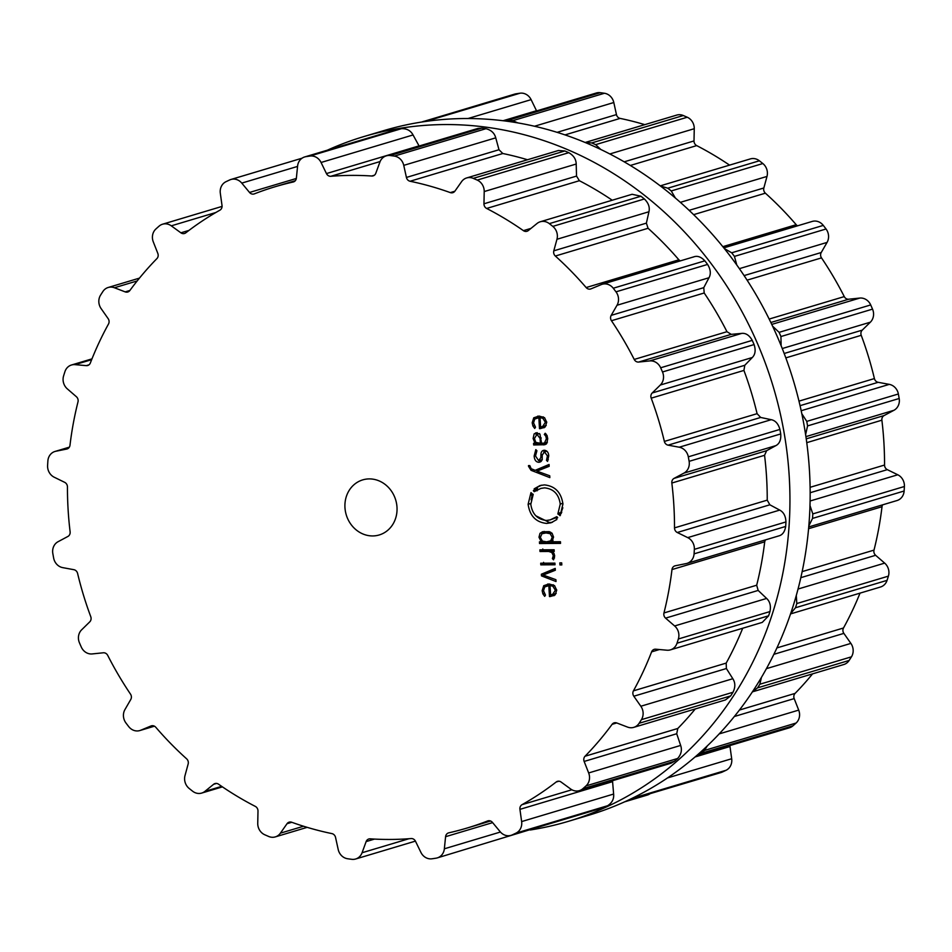 <?xml version="1.0" encoding="UTF-8"?>
<svg xmlns="http://www.w3.org/2000/svg" width="952" height="952" viewBox="0 0 952 952"><rect width="100%" height="100%" fill="white"/><g stroke="black" fill="none" stroke-linecap="round" stroke-linejoin="round"><path stroke-width="1.43" d="M588.526 815.317A357.321 320.883 -106.7 0 0 793.528 381.002A357.321 320.883 -106.7 0 0 383.68 130.65L363.474 136.683A357.321 320.883 -106.7 0 0 327.548 150.107A357.321 320.883 -106.7 0 1 363.474 136.683A357.321 320.883 -106.7 0 1 773.322 387.047A357.321 320.883 -106.7 0 1 568.32 821.35A357.321 320.883 -106.7 0 0 773.322 387.047A357.321 320.883 -106.7 0 0 363.474 136.683L383.68 130.65A357.321 320.883 -106.7 0 1 793.528 381.002A357.321 320.883 -106.7 0 1 588.526 815.317L568.32 821.35A357.321 320.883 -106.7 0 1 530.181 830.001A357.321 320.883 -106.7 0 0 568.32 821.35L588.526 815.317M644.813 124.652A334.711 300.582 -106.7 0 0 640.363 123.355A334.711 300.582 -106.7 0 0 620.121 118.405A4.796 4.308 73.3 0 1 616.456 114.597L613.802 102.519A11.495 10.329 -106.7 0 0 604.425 93.26A357.226 320.8 -106.7 0 0 602.342 92.963A357.226 320.8 -106.7 0 0 600.272 92.689A11.495 10.329 -106.7 0 0 596.345 92.999L503.691 120.785M536.571 110.884A4.796 4.308 73.3 0 1 536.5 110.729L531.109 99.639A11.495 10.329 -106.7 0 0 519.994 93.213A357.226 320.8 -106.7 0 0 517.959 93.51A357.226 320.8 -106.7 0 0 515.913 93.831A11.495 10.329 -106.7 0 0 514.711 94.105L421.819 121.999M624.452 801.893L647.324 795.051A11.495 10.329 -106.7 0 0 649.942 793.801M628.07 800.239L721.057 772.524A11.495 10.329 -106.7 0 0 722.306 772.048A357.226 320.8 -106.7 0 0 724.186 771.168A357.226 320.8 -106.7 0 0 726.043 770.287A11.495 10.329 -106.7 0 0 731.683 758.732L729.982 746.511A4.796 4.308 73.3 0 1 729.934 745.594M696.769 755.46L789.422 727.792A11.495 10.329 -106.7 0 0 792.945 725.829A357.226 320.8 -106.7 0 0 794.515 724.448A357.226 320.8 -106.7 0 0 796.074 723.044A11.495 10.329 -106.7 0 0 798.704 710.109L794.182 698.601A4.796 4.308 73.3 0 1 795.098 693.389A334.711 300.582 -106.7 0 0 809.14 677.967A334.711 300.582 -106.7 0 0 812.556 673.873M851.457 656.821L759.863 684.226A357.226 320.8 73.3 0 1 758.708 686.047A357.226 320.8 73.3 0 1 757.542 687.856L752.342 691.878L843.805 664.52A11.495 10.329 -106.7 0 0 849.136 660.45A357.226 320.8 -106.7 0 0 850.303 658.641A357.226 320.8 -106.7 0 0 851.457 656.821A11.495 10.329 -106.7 0 0 850.886 643.397L843.865 633.377A4.796 4.308 73.3 0 1 843.496 627.999A334.711 300.582 -106.7 0 0 853.194 608.887A334.711 300.582 -106.7 0 0 860.025 593.132M790.505 613.933L880.505 587.003A11.495 10.329 -106.7 0 0 887.062 580.363A357.226 320.8 -106.7 0 0 887.74 578.257A357.226 320.8 -106.7 0 0 888.394 576.138A11.495 10.329 -106.7 0 0 884.67 563.12L875.626 555.29A4.796 4.308 73.3 0 1 874.007 550.113A334.711 300.582 -106.7 0 0 878.696 528.61A334.711 300.582 -106.7 0 0 882.016 506.726A4.796 4.308 73.3 0 1 882.671 504.834M808.712 526.956L897.022 500.538A11.495 10.329 -106.7 0 0 904.126 491.006A357.226 320.8 -106.7 0 0 904.269 488.757A357.226 320.8 -106.7 0 0 904.4 486.496A11.495 10.329 -106.7 0 0 897.772 474.774L887.312 469.657A4.796 4.308 73.3 0 1 884.551 465.04A334.711 300.582 -106.7 0 0 883.908 442.609A334.711 300.582 -106.7 0 0 881.885 420.189A4.796 4.308 73.3 0 1 884.099 415.548L893.94 410.288A11.495 10.329 -106.7 0 0 899.176 398.495A357.226 320.8 -106.7 0 0 898.771 396.246A357.226 320.8 -106.7 0 0 898.367 393.985A11.495 10.329 -106.7 0 0 889.287 384.37L878.137 382.311A4.796 4.308 73.3 0 1 874.4 378.575A334.711 300.582 -106.7 0 0 868.486 356.738A334.711 300.582 -106.7 0 0 861.239 335.318A4.796 4.308 73.3 0 1 862.25 330.13L870.366 322.181A11.495 10.329 -106.7 0 0 872.532 309.126A357.226 320.8 -106.7 0 0 871.627 307.032A357.226 320.8 -106.7 0 0 870.699 304.938A11.495 10.329 -106.7 0 0 859.787 298.071L848.696 299.214A4.796 4.308 73.3 0 1 844.269 296.596A334.711 300.582 -106.7 0 0 833.464 276.865A334.711 300.582 -106.7 0 0 821.505 257.885A4.796 4.308 73.3 0 1 821.231 252.518L827.062 242.415A11.495 10.329 -106.7 0 0 826.038 228.992A357.226 320.8 -106.7 0 0 824.67 227.183A357.226 320.8 -106.7 0 0 823.29 225.398A11.495 10.329 -106.7 0 0 812.199 221.435L723.817 247.877M797.562 225.814A4.796 4.308 73.3 0 1 796.193 224.708A334.711 300.582 -106.7 0 0 781.247 208.405A334.711 300.582 -106.7 0 0 765.384 193.185A4.796 4.308 73.3 0 1 763.849 187.984L766.991 176.429A11.495 10.329 -106.7 0 0 762.838 163.542A357.226 320.8 -106.7 0 0 761.112 162.161A357.226 320.8 -106.7 0 0 759.375 160.793A11.495 10.329 -106.7 0 0 750.343 158.913L660.283 185.854M729.565 165.124A334.711 300.582 -106.7 0 0 715.38 156.045A334.711 300.582 -106.7 0 0 696.697 145.608A4.796 4.308 73.3 0 1 694.008 140.944L694.258 128.71A11.495 10.329 -106.7 0 0 687.249 117.239A357.226 320.8 -106.7 0 0 685.273 116.382A357.226 320.8 -106.7 0 0 683.31 115.525A11.495 10.329 -106.7 0 0 676.717 115.097L585.194 142.479L591.716 142.931A357.226 320.8 73.3 0 1 593.679 143.788A357.226 320.8 73.3 0 1 595.654 144.644L600.783 149.44M600.272 92.689L508.665 120.095A357.226 320.8 73.3 0 1 510.748 120.368A357.226 320.8 73.3 0 1 512.819 120.654L517.745 122.867M508.665 120.095L504.715 120.416M431.387 120.666L428.4 120.618A357.226 320.8 73.3 0 0 426.353 120.916A357.226 320.8 73.3 0 0 424.318 121.237L423.116 121.511M759.375 160.793L667.78 188.198L660.474 185.997M667.78 188.198A357.226 320.8 73.3 0 1 669.518 189.567A357.226 320.8 73.3 0 1 671.243 190.947L675.373 198.004M823.29 225.398L731.695 252.792L724.377 248.579M731.695 252.792A357.226 320.8 73.3 0 1 733.076 254.589A357.226 320.8 73.3 0 1 734.444 256.397L736.777 264.965M870.699 304.938L779.105 332.343L772.596 326.167M779.105 332.343A357.226 320.8 73.3 0 1 780.033 334.438A357.226 320.8 73.3 0 1 780.938 336.532L781.116 345.671M898.367 393.985L806.76 421.391L801.81 413.715M806.76 421.391A357.226 320.8 73.3 0 1 807.177 423.652A357.226 320.8 73.3 0 1 807.582 425.901L805.606 434.659M904.4 486.496L812.806 513.902L809.962 505.464M812.806 513.902A357.226 320.8 73.3 0 1 812.675 516.163A357.226 320.8 73.3 0 1 812.532 518.412L808.795 526.016M888.394 576.138L796.8 603.544L796.288 595.345M796.8 603.544A357.226 320.8 73.3 0 1 796.146 605.662A357.226 320.8 73.3 0 1 795.467 607.769L790.588 613.683M759.863 684.226L761.445 677.336M796.074 723.044L704.48 750.45L707.36 745.797M704.48 750.45A357.226 320.8 73.3 0 1 702.921 751.854A357.226 320.8 73.3 0 1 701.35 753.234L697.78 755.21M726.043 770.287L634.448 797.693L636.995 795.884M634.448 797.693A357.226 320.8 73.3 0 1 632.58 798.573A357.226 320.8 73.3 0 1 630.712 799.454L629.462 799.93M396.996 507.249A28.75 25.823 73.3 0 1 379.217 534.965A28.75 25.823 73.3 0 1 346.242 514.818A28.75 25.823 73.3 0 1 362.736 479.879A28.75 25.823 73.3 0 1 396.996 507.249M392.295 155.807A357.226 320.8 -106.7 0 0 390.225 155.533A11.495 10.329 -106.7 0 0 386.31 155.842A11.495 10.329 -106.7 0 0 379.884 162.102L375.814 173.252A4.796 4.308 73.3 0 1 371.756 176.013A334.711 300.582 -106.7 0 0 351.252 175.394A334.711 300.582 -106.7 0 0 330.844 176.287A4.796 4.308 73.3 0 1 326.453 173.573L321.062 162.483A11.495 10.329 -106.7 0 0 309.947 156.057A357.226 320.8 -106.7 0 0 307.912 156.354A357.226 320.8 -106.7 0 0 305.866 156.675A11.495 10.329 -106.7 0 0 304.676 156.949A11.495 10.329 -106.7 0 0 297.595 166.053L296.37 178.155A4.796 4.308 73.3 0 1 293.168 182.01A334.711 300.582 -106.7 0 0 275.033 186.759A334.711 300.582 -106.7 0 0 273.533 187.211A334.711 300.582 -106.7 0 0 254.339 193.875A4.796 4.308 73.3 0 1 249.531 192.459L241.772 183.105A11.495 10.329 -106.7 0 0 230.943 179.476A11.495 10.329 -106.7 0 0 229.694 179.952A357.226 320.8 -106.7 0 0 227.814 180.832A357.226 320.8 -106.7 0 0 225.957 181.713A11.495 10.329 -106.7 0 0 220.317 193.268L222.018 205.489A4.796 4.308 73.3 0 1 219.888 210.19A334.711 300.582 -106.7 0 0 202.455 220.852A334.711 300.582 -106.7 0 0 185.783 232.835A4.796 4.308 73.3 0 1 180.88 232.812L171.289 225.838A11.495 10.329 -106.7 0 0 162.578 224.208A11.495 10.329 -106.7 0 0 159.055 226.171A357.226 320.8 -106.7 0 0 157.485 227.552A357.226 320.8 -106.7 0 0 155.926 228.956A11.495 10.329 -106.7 0 0 153.296 241.891L157.818 253.399A4.796 4.308 73.3 0 1 156.901 258.611A334.711 300.582 -106.7 0 0 142.859 274.033A334.711 300.582 -106.7 0 0 129.853 290.515A4.796 4.308 73.3 0 1 125.188 291.883L114.418 287.754A11.495 10.329 -106.7 0 0 108.195 287.48A11.495 10.329 -106.7 0 0 102.864 291.55A357.226 320.8 -106.7 0 0 101.697 293.359A357.226 320.8 -106.7 0 0 100.543 295.18A11.495 10.329 -106.7 0 0 101.114 308.603L108.135 318.623A4.796 4.308 73.3 0 1 108.504 324.001A334.711 300.582 -106.7 0 0 98.806 343.113A334.711 300.582 -106.7 0 0 90.357 362.974A4.796 4.308 73.3 0 1 86.239 365.639L75.018 364.64A11.495 10.329 -106.7 0 0 71.495 364.997A11.495 10.329 -106.7 0 0 64.938 371.637A357.226 320.8 -106.7 0 0 64.26 373.743A357.226 320.8 -106.7 0 0 63.605 375.862A11.495 10.329 -106.7 0 0 67.33 388.88L76.374 396.71A4.796 4.308 73.3 0 1 77.993 401.887A334.711 300.582 -106.7 0 0 73.304 423.39A334.711 300.582 -106.7 0 0 69.984 445.274A4.796 4.308 73.3 0 1 66.7 449.058L55.799 451.26A11.495 10.329 -106.7 0 0 54.978 451.462A11.495 10.329 -106.7 0 0 47.874 460.994A357.226 320.8 -106.7 0 0 47.731 463.243A357.226 320.8 -106.7 0 0 47.6 465.504A11.495 10.329 -106.7 0 0 54.228 477.226L64.688 482.343A4.796 4.308 73.3 0 1 67.449 486.96A334.711 300.582 -106.7 0 0 68.092 509.391A334.711 300.582 -106.7 0 0 70.115 531.811A4.796 4.308 73.3 0 1 67.901 536.452L58.06 541.712A11.495 10.329 -106.7 0 0 52.824 553.505A357.226 320.8 -106.7 0 0 53.229 555.754A357.226 320.8 -106.7 0 0 53.633 558.015A11.495 10.329 -106.7 0 0 62.713 567.63L73.863 569.689A4.796 4.308 73.3 0 1 77.6 573.425A334.711 300.582 -106.7 0 0 83.514 595.262A334.711 300.582 -106.7 0 0 90.761 616.682A4.796 4.308 73.3 0 1 89.75 621.87L81.634 629.819A11.495 10.329 -106.7 0 0 79.468 642.874A357.226 320.8 -106.7 0 0 80.373 644.968A357.226 320.8 -106.7 0 0 81.301 647.062A11.495 10.329 -106.7 0 0 92.213 653.929L103.304 652.786A4.796 4.308 73.3 0 1 107.731 655.404A334.711 300.582 -106.7 0 0 118.536 675.135A334.711 300.582 -106.7 0 0 130.495 694.115A4.796 4.308 73.3 0 1 130.769 699.482L124.938 709.585A11.495 10.329 -106.7 0 0 125.961 723.008A357.226 320.8 -106.7 0 0 127.33 724.817A357.226 320.8 -106.7 0 0 128.71 726.602A11.495 10.329 -106.7 0 0 139.801 730.565A11.495 10.329 -106.7 0 0 140.706 730.243L150.975 725.983A4.796 4.308 73.3 0 1 155.807 727.292A334.711 300.582 -106.7 0 0 170.753 743.595A334.711 300.582 -106.7 0 0 186.616 758.815A4.796 4.308 73.3 0 1 188.151 764.016L185.009 775.571A11.495 10.329 -106.7 0 0 189.162 788.458A357.226 320.8 -106.7 0 0 190.888 789.839A357.226 320.8 -106.7 0 0 192.625 791.207A11.495 10.329 -106.7 0 0 201.657 793.087A11.495 10.329 -106.7 0 0 204.894 791.386L213.641 784.281A4.796 4.308 73.3 0 1 218.543 784.198A334.711 300.582 -106.7 0 0 236.62 795.955A334.711 300.582 -106.7 0 0 255.303 806.392A4.796 4.308 73.3 0 1 257.992 811.056L257.742 823.29A11.495 10.329 -106.7 0 0 264.751 834.761A357.226 320.8 -106.7 0 0 266.727 835.618A357.226 320.8 -106.7 0 0 268.69 836.475A11.495 10.329 -106.7 0 0 275.283 836.903A11.495 10.329 -106.7 0 0 280.4 833.167L287.028 823.706A4.796 4.308 73.3 0 1 291.669 822.242A334.711 300.582 -106.7 0 0 311.637 828.645A334.711 300.582 -106.7 0 0 331.879 833.595A4.796 4.308 73.3 0 1 335.544 837.403L338.198 849.481A11.495 10.329 -106.7 0 0 347.575 858.74A357.226 320.8 -106.7 0 0 349.658 859.037A357.226 320.8 -106.7 0 0 351.728 859.311A11.495 10.329 -106.7 0 0 355.655 859.001A11.495 10.329 -106.7 0 0 362.069 852.742L366.139 841.592A4.796 4.308 73.3 0 1 370.209 838.831A334.711 300.582 -106.7 0 0 390.701 839.45A334.711 300.582 -106.7 0 0 411.109 838.557A4.796 4.308 73.3 0 1 415.5 841.27L420.891 852.361A11.495 10.329 -106.7 0 0 432.006 858.787A357.226 320.8 -106.7 0 0 434.041 858.49A357.226 320.8 -106.7 0 0 436.087 858.168A11.495 10.329 -106.7 0 0 437.289 857.895A11.495 10.329 -106.7 0 0 444.358 848.791L445.584 836.689A4.796 4.308 73.3 0 1 448.785 832.833A334.711 300.582 -106.7 0 0 466.92 828.085A334.711 300.582 -106.7 0 0 468.42 827.633A334.711 300.582 -106.7 0 0 487.614 820.969A4.796 4.308 73.3 0 1 492.422 822.373L500.181 831.739A11.495 10.329 -106.7 0 0 511.01 835.368A11.495 10.329 -106.7 0 0 512.271 834.892A357.226 320.8 -106.7 0 0 514.139 834.011A357.226 320.8 -106.7 0 0 515.996 833.131A11.495 10.329 -106.7 0 0 521.636 821.576L519.935 809.355A4.796 4.308 73.3 0 1 522.065 804.654A334.711 300.582 -106.7 0 0 539.498 793.992A334.711 300.582 -106.7 0 0 556.17 782.008A4.796 4.308 73.3 0 1 561.073 782.02L570.664 789.006A11.495 10.329 -106.7 0 0 579.375 790.636A11.495 10.329 -106.7 0 0 582.898 788.673A357.226 320.8 -106.7 0 0 584.468 787.292A357.226 320.8 -106.7 0 0 586.027 785.888A11.495 10.329 -106.7 0 0 588.657 772.953L584.147 761.445A4.796 4.308 73.3 0 1 585.052 756.233A334.711 300.582 -106.7 0 0 599.094 740.811A334.711 300.582 -106.7 0 0 612.1 724.329A4.796 4.308 73.3 0 1 616.765 722.961L627.547 727.09A11.495 10.329 -106.7 0 0 633.758 727.364A11.495 10.329 -106.7 0 0 639.101 723.294A357.226 320.8 -106.7 0 0 640.256 721.485A357.226 320.8 -106.7 0 0 641.41 719.664A11.495 10.329 -106.7 0 0 640.839 706.241L633.818 696.221A4.796 4.308 73.3 0 1 633.449 690.843A334.711 300.582 -106.7 0 0 643.147 671.731A334.711 300.582 -106.7 0 0 651.596 651.87A4.796 4.308 73.3 0 1 655.714 649.204L666.936 650.204A11.495 10.329 -106.7 0 0 670.458 649.847A11.495 10.329 -106.7 0 0 677.015 643.207A357.226 320.8 -106.7 0 0 677.693 641.101A357.226 320.8 -106.7 0 0 678.359 638.982A11.495 10.329 -106.7 0 0 674.635 625.964L665.579 618.134A4.796 4.308 73.3 0 1 663.961 612.957A334.711 300.582 -106.7 0 0 668.649 591.454A334.711 300.582 -106.7 0 0 671.981 569.57A4.796 4.308 73.3 0 1 675.254 565.785L686.154 563.584A11.495 10.329 -106.7 0 0 686.975 563.382A11.495 10.329 -106.7 0 0 694.079 553.85A357.226 320.8 -106.7 0 0 694.222 551.601A357.226 320.8 -106.7 0 0 694.353 549.34A11.495 10.329 -106.7 0 0 687.725 537.618L677.277 532.501A4.796 4.308 73.3 0 1 674.504 527.884A334.711 300.582 -106.7 0 0 673.861 505.452A334.711 300.582 -106.7 0 0 671.838 483.033A4.796 4.308 73.3 0 1 674.064 478.392L683.893 473.132A11.495 10.329 -106.7 0 0 689.129 461.339A357.226 320.8 -106.7 0 0 688.724 459.09A357.226 320.8 -106.7 0 0 688.32 456.829A11.495 10.329 -106.7 0 0 679.24 447.214L668.09 445.155A4.796 4.308 73.3 0 1 664.365 441.419A334.711 300.582 -106.7 0 0 658.439 419.582A334.711 300.582 -106.7 0 0 651.204 398.162A4.796 4.308 73.3 0 1 652.203 392.974L660.319 385.024A11.495 10.329 -106.7 0 0 662.497 371.97A357.226 320.8 -106.7 0 0 661.581 369.876A357.226 320.8 -106.7 0 0 660.652 367.781A11.495 10.329 -106.7 0 0 649.752 360.915L638.649 362.058A4.796 4.308 73.3 0 1 634.222 359.44A334.711 300.582 -106.7 0 0 623.417 339.709A334.711 300.582 -106.7 0 0 611.458 320.729A4.796 4.308 73.3 0 1 611.196 315.362L617.015 305.259A11.495 10.329 -106.7 0 0 615.992 291.836A357.226 320.8 -106.7 0 0 614.623 290.027A357.226 320.8 -106.7 0 0 613.255 288.23A11.495 10.329 -106.7 0 0 602.152 284.279A11.495 10.329 -106.7 0 0 601.247 284.6L590.978 288.861A4.796 4.308 73.3 0 1 586.146 287.552A334.711 300.582 -106.7 0 0 571.2 271.249A334.711 300.582 -106.7 0 0 555.337 256.029A4.796 4.308 73.3 0 1 553.802 250.828L556.956 239.273A11.495 10.329 -106.7 0 0 552.791 226.386A357.226 320.8 -106.7 0 0 551.065 225.005A357.226 320.8 -106.7 0 0 549.328 223.637A11.495 10.329 -106.7 0 0 540.296 221.756A11.495 10.329 -106.7 0 0 537.071 223.458L528.312 230.562A4.796 4.308 73.3 0 1 523.41 230.646A334.711 300.582 -106.7 0 0 505.333 218.889A334.711 300.582 -106.7 0 0 486.65 208.452A4.796 4.308 73.3 0 1 483.961 203.787L484.211 191.554A11.495 10.329 -106.7 0 0 477.202 180.083A357.226 320.8 -106.7 0 0 475.238 179.226A357.226 320.8 -106.7 0 0 473.263 178.369A11.495 10.329 -106.7 0 0 466.67 177.941A11.495 10.329 -106.7 0 0 461.565 181.677L454.925 191.126A4.796 4.308 73.3 0 1 450.284 192.601A334.711 300.582 -106.7 0 0 430.316 186.199A334.711 300.582 -106.7 0 0 410.074 181.249A4.796 4.308 73.3 0 1 406.421 177.441L403.755 165.362A11.495 10.329 -106.7 0 0 394.378 156.092A357.226 320.8 -106.7 0 0 392.295 155.807M543.521 590.775L544.722 586.932L548.828 585.623L549.471 596.559L550.149 596.547L555.171 594.857L556.706 590.204L554.528 585.587L549.054 583.957L543.723 585.694L542.164 590.692L542.902 593.893L544.687 596.357L545.496 595.107L543.521 590.775M555.23 568.403L541.355 574.235L541.462 575.877L556.016 581.529L555.909 579.697L543.175 575.044L555.337 570.236L555.23 568.403M555.016 564.774L554.921 563.12L540.712 563.215L540.807 564.869L555.016 564.774M561.811 564.929L561.692 562.87L559.835 562.882L559.954 564.941L561.811 564.929M553.326 555.647L552.386 558.622L553.54 559.824L554.671 556.028L553.993 553.374L552.338 551.446L554.231 551.434L554.123 549.768L539.915 549.851L540.01 551.517L548.768 551.47L551.839 552.541L553.326 555.647L554.588 555.266M542.628 531.704L539.998 533.334L538.987 537.202L541.271 541.855L539.439 541.866L539.534 543.533L560.538 543.39L560.442 541.724L551.827 541.783L553.552 537.106L552.089 533.263L549.268 531.656L542.426 531.763M557.693 517.626L556.408 518.852L556.872 519.506L551.029 522.779L546.662 523.422C536 522.315 529.812 515.924 528.122 504.274L530.978 492.612L531.573 493.088L530.669 494.683L531.728 495.361L532.584 493.898L533.215 494.385L530.799 504.262C532.227 514.128 537.463 519.518 546.496 520.458L550.173 519.911L556.813 516.662L557.693 517.626M560.252 504.072C558.824 494.207 553.588 488.804 544.556 487.864L540.855 488.412L534.239 491.672L533.358 490.697L534.655 489.471L534.167 488.828L540.034 485.544L544.389 484.901C555.064 486.008 561.24 492.398 562.929 504.048L560.085 515.71L559.478 515.234L560.395 513.64L559.324 512.961L558.467 514.437L557.848 513.949L560.252 504.072L562.87 503.287M528.515 466.29L531.049 470.312L549.84 477.618L549.732 475.786L536.999 471.133L549.173 466.325L549.066 464.493L535.191 470.324L531.18 468.717L529.8 465.599L528.479 465.599L528.515 466.29L529.824 465.909M540.831 461.649L538.749 462.279C541.236 461.982 542.39 460.435 542.2 457.65L542.247 455.104L544.449 451.891L547.436 455.889L546.484 460.304L547.555 461.399L548.733 455.877C548.554 452.474 547.091 450.605 544.354 450.26C542.057 450.391 540.914 451.974 540.914 455.02L540.867 457.626L538.653 460.649L535.488 455.937L536.916 450.76L535.821 449.63L534.155 456.008C534.465 459.983 536 462.065 538.749 462.279L539.915 462.113M542.295 459.685L538.653 460.649M544.354 450.26L543.294 450.403M546.745 451.093L543.735 451.986L546.853 451.177M536.845 432.708L534.143 433.862L533.12 438.515L535 443.299L533.584 443.299L533.679 444.965L544.901 444.703L546.781 443.418L547.709 438.765L547.067 435.528L545.198 433.243L544.33 434.457L545.817 436.159L546.388 438.777L544.449 443.073L541.581 443.251L539.951 434.136L535.678 432.874M533.548 422.867L534.75 419.023L538.844 417.714L539.498 428.65L540.177 428.65L545.198 426.948L546.734 422.295L544.556 417.678L539.07 416.048L533.751 417.797L532.18 422.783L532.918 425.996L534.703 428.448L535.512 427.198L533.548 422.867M386.31 155.842L477.94 128.425L481.819 128.127A357.226 320.8 73.3 0 1 483.89 128.401A357.226 320.8 73.3 0 1 485.972 128.698L394.378 156.092M527.503 159.746A334.711 300.582 73.3 0 0 523.041 158.448A334.711 300.582 73.3 0 0 502.811 153.51L498.991 149.738L495.742 137.838C494.505 133.125 491.244 130.079 485.972 128.698M419.118 146.025L413.049 134.958C410.728 130.626 406.897 128.52 401.554 128.651L309.947 156.057M612.243 200.229A334.711 300.582 73.3 0 0 598.07 191.15A334.711 300.582 73.3 0 0 579.375 180.713L576.531 176.084L576.198 164.03C576.103 159.27 573.639 155.485 568.796 152.677A357.226 320.8 73.3 0 0 566.833 151.82A357.226 320.8 73.3 0 0 564.857 150.963L558.384 150.511L466.67 177.941M304.676 156.949L397.472 129.27A357.226 320.8 73.3 0 1 399.507 128.948A357.226 320.8 73.3 0 1 401.554 128.651M680.228 260.919L678.883 259.813A334.711 300.582 73.3 0 0 663.937 243.51A334.711 300.582 73.3 0 0 648.062 228.278L646.384 223.137L648.943 211.749C649.99 207.262 648.479 203.014 644.385 198.98A357.226 320.8 73.3 0 0 642.659 197.6A357.226 320.8 73.3 0 0 640.934 196.231L632.104 194.279L540.296 221.756M778.141 536.059C782.235 535.31 784.745 532.097 785.674 526.444A357.226 320.8 73.3 0 0 785.817 524.195A357.226 320.8 73.3 0 0 785.947 521.934C785.709 516.091 783.639 512.152 779.724 510.093L769.847 504.798L767.229 500.145A334.711 300.582 73.3 0 0 766.598 477.714A334.711 300.582 73.3 0 0 764.563 455.294L766.634 450.689L775.892 445.619C779.569 443.656 781.176 439.753 780.723 433.933A357.226 320.8 73.3 0 0 780.331 431.684A357.226 320.8 73.3 0 0 779.914 429.423C778.308 423.771 775.416 420.534 771.227 419.689L760.66 417.452L757.09 413.668A334.711 300.582 73.3 0 0 751.164 391.843A334.711 300.582 73.3 0 0 743.928 370.423L744.785 365.282L752.306 357.512C755.305 354.465 755.9 350.157 754.091 344.565A357.226 320.8 73.3 0 0 753.175 342.47A357.226 320.8 73.3 0 0 752.247 340.376C749.379 335.294 745.88 332.962 741.739 333.39L731.231 334.354L726.959 331.701A334.711 300.582 73.3 0 0 716.154 311.958A334.711 300.582 73.3 0 0 704.194 292.99L703.766 287.659L709.002 277.734C711.108 273.843 710.644 269.404 707.586 264.43A357.226 320.8 73.3 0 0 706.217 262.621A357.226 320.8 73.3 0 0 704.849 260.836C700.922 256.671 697.054 255.41 693.246 257.076M670.458 649.847L762.278 622.382L768.609 615.801A357.226 320.8 73.3 0 0 769.287 613.695A357.226 320.8 73.3 0 0 769.954 611.577C771.096 605.948 769.989 601.569 766.622 598.439L758.161 590.43L756.685 585.218A334.711 300.582 73.3 0 0 761.374 563.715A334.711 300.582 73.3 0 0 764.706 541.831L765.325 539.939M742.715 628.237A334.711 300.582 73.3 0 1 735.872 643.992A334.711 300.582 73.3 0 1 726.186 663.104L633.449 690.843M633.758 727.364L725.472 699.922L730.696 695.888A357.226 320.8 73.3 0 0 731.85 694.079A357.226 320.8 73.3 0 0 733.004 692.259C735.468 687.225 735.408 682.715 732.826 678.716L726.388 668.53L726.186 663.104M695.246 708.966A334.711 300.582 73.3 0 1 691.83 713.072A334.711 300.582 73.3 0 1 677.788 728.482L585.052 756.233M579.375 790.636L671.017 763.218L674.504 761.279A357.226 320.8 73.3 0 0 676.063 759.886A357.226 320.8 73.3 0 0 677.634 758.482C681.227 754.377 682.239 750.033 680.644 745.428L676.717 733.742L677.788 728.482M511.01 835.368L603.865 807.486A357.226 320.8 73.3 0 0 605.734 806.606A357.226 320.8 73.3 0 0 607.602 805.725C612.1 802.833 614.111 798.954 613.623 794.051L612.505 780.723M437.289 857.895L531.537 829.228M551.732 585.099L546.496 585.932M551.708 584.754L548.828 585.623M554.147 595.631L552.362 595.69L552.303 594.655M552.362 595.69L549.471 596.559M545.591 586.301L547.686 584.028M544.342 575.008L544.246 573.378L555.254 568.749M544.246 573.378L541.355 574.235M543.652 575.222L541.462 575.877M554.968 563.941L543.687 564.012L543.592 562.346M543.687 564.012L540.807 564.869M561.787 564.393L559.954 564.941M554.528 557.979L552.386 558.622M554.195 550.887L552.338 551.446M553.731 551.029L542.902 550.661L542.795 548.995M542.902 550.661L540.01 551.517M542.985 541.343L541.271 541.855M560.49 542.545L542.426 542.664L542.319 540.998M542.426 542.664L539.534 543.533M542.235 533.596L544.151 531.406M557.36 517.269L555.611 517.793M556.242 517.602L550.173 519.911M532.822 495.04L531.728 495.361M532.156 495.242L531.109 499.729M535.869 515.817L549.554 522.553L552.446 522.267M562.834 507.785L561.133 512.414M558.991 513.604L557.848 513.949M561.787 512.224L559.324 512.961M561.323 513.366L560.395 513.64M560.561 514.913L559.478 515.234M541.498 485.187L534.167 488.828M537.047 487.971L537.535 488.614L534.655 489.471M537.535 488.614L533.358 490.697M536.25 489.84L537.118 490.804M537.654 489.875L535.44 490.542M540.855 488.412L544.556 487.864M537.63 470.883L535.762 470.157M535.191 470.324L549.078 464.838M541.129 461.387L539.237 460.589M548.304 459.757L546.484 460.304M544.104 451.879L544.949 450.296M536.238 434.445L537.285 432.72M536.392 442.87L535 443.299M546.305 444.037L536.571 444.108L536.464 442.442M536.571 444.108L533.679 444.965M546.008 433.945L544.33 434.457M544.449 443.073L547.4 442.192M541.759 417.19L536.535 418.023M541.736 416.845L538.844 417.714M544.163 427.722L542.378 427.781L542.319 426.758M542.378 427.781L539.498 428.65M535.619 418.392L537.713 416.131M553.219 584.754L550.03 585.611L552.755 586.146L555.385 590.216L552.457 594.619L556.194 593.405M553.041 540.296L546.543 541.819L542.414 541.081L540.319 537.416L541.974 533.739L546.02 532.942L550.149 533.679L552.243 537.345L550.589 541.022L549.554 541.486L552.969 540.427M550.577 532.144L544.865 532.87M539.367 433.541L536.095 434.493L536.976 434.374L540.082 438.372L540.367 443.263L535.774 442.406L534.441 438.503L536.976 434.374L539.463 433.624M543.235 416.845L540.058 417.702L542.771 418.237L545.401 422.307L542.485 426.71L546.222 425.496M556.123 593.441L550.589 594.881L550.03 585.611M541.974 533.739L545.924 532.406M541.26 438.015L540.07 438.372L541.26 438.015M541.557 442.906L540.367 443.263M546.139 425.532L540.605 426.972L540.058 417.702M604.425 93.26L512.819 120.654M613.802 102.519L534.536 126.235M616.456 114.597L557.17 132.328M620.121 118.405L565.048 134.886M536.5 110.729L503.132 120.714M531.109 99.639L468.039 118.512M519.994 93.213L428.4 120.618M683.31 115.525L591.716 142.931M515.913 93.831L424.318 121.237M687.249 117.239L595.654 144.644M694.258 128.71L609.875 153.95M694.008 140.944L624.238 161.816M696.697 145.608L630.367 165.458M762.838 163.542L671.243 190.947M766.991 176.429L680.382 202.336M763.849 187.984L689.153 210.332M765.384 193.185L693.639 214.652M796.193 224.708L722.83 246.663M826.038 228.992L734.444 256.397M827.062 242.415L739.383 268.654M821.231 252.518L744.119 275.592M821.505 257.885L747.106 280.15M844.269 296.596L769.168 319.063M848.696 299.214L770.846 322.502M859.787 298.071L771.763 324.406M872.532 309.126L780.938 336.532M870.366 322.181L782.258 348.539M862.25 330.13L784.186 353.49M861.239 335.318L785.828 357.881M874.4 378.575L798.978 401.137M878.137 382.311L800.049 405.671M889.287 384.37L801.179 410.728M899.176 398.495L807.582 425.901M893.94 410.288L805.904 436.635M884.099 415.548L806.225 438.848M881.885 420.189L806.749 442.668M884.551 465.04L810.081 487.317M887.312 469.657L810.128 492.743M897.772 474.774L810.069 501.014M904.126 491.006L812.532 518.412M882.016 506.726L808.557 528.705M874.007 550.113L802.119 571.628M875.626 555.29L800.787 577.674M884.67 563.12L798.002 589.05M887.062 580.363L795.467 607.769M843.496 627.999L776.868 647.931M843.865 633.377L773.821 654.333M850.886 643.397L766.372 668.673M849.136 660.45L757.542 687.856M795.098 693.389L739.383 710.061M794.182 698.601L734.289 716.523M798.704 710.109L719.129 733.921M792.945 725.829L701.35 753.234M729.982 746.511L695.008 756.983M731.683 758.732L667.423 777.962M722.306 772.048L630.712 799.454M481.819 128.127L390.225 155.533M495.742 137.838L403.755 165.362M498.991 149.738L406.421 177.441M374.374 175.227L371.756 176.013M502.811 153.51L410.074 181.249M380.11 161.542L330.844 176.287M454.842 191.245L450.284 192.601M419.035 145.882L326.453 173.573M413.049 134.958L321.062 162.483M564.857 150.963L473.263 178.369M397.472 129.27L305.866 156.675M568.796 152.677L477.202 180.083M576.198 164.03L484.211 191.554M576.531 176.084L483.961 203.787M579.375 180.713L486.65 208.452M531.014 228.373L523.41 230.646M296.334 178.464L249.531 192.459M297.56 166.421L241.772 183.105M640.934 196.231L549.328 223.637M644.385 198.98L552.791 226.386M648.943 211.749L556.956 239.273M646.384 223.137L553.802 250.828M648.062 228.278L555.337 256.029M678.883 259.813L586.146 287.552M188.984 230.396L180.88 232.812M215.83 212.51L171.289 225.838M704.849 260.836L613.255 288.23M707.586 264.43L615.992 291.836M709.002 277.734L617.015 305.259M703.766 287.659L611.196 315.362M704.194 292.99L611.458 320.729M726.959 331.701L634.222 359.44M129.877 290.479L125.188 291.883M731.231 334.354L638.649 362.058M137.171 280.947L114.418 287.754M741.739 333.39L649.752 360.915M752.247 340.376L660.652 367.781M754.091 344.565L662.497 371.97M752.306 357.512L660.319 385.024M744.785 365.282L652.203 392.974M743.928 370.423L651.204 398.162M757.09 413.668L664.365 441.419M89.024 364.806L86.239 365.639M760.66 417.452L668.09 445.155M91.654 359.666L75.018 364.64M771.227 419.689L679.24 447.214M779.914 429.423L688.32 456.829M780.723 433.933L689.129 461.339M775.892 445.619L683.893 473.132M766.634 450.689L674.064 478.392M764.563 455.294L671.838 483.033M767.229 500.145L674.504 527.884M67.378 448.856L66.7 449.058M769.847 504.798L677.277 532.501M69.306 447.226L55.799 451.26M779.724 510.093L687.725 537.618M785.947 521.934L694.353 549.34M785.674 526.444L694.079 553.85M764.706 541.831L671.981 569.57M756.685 585.218L663.961 612.957M758.161 590.43L665.579 618.134M766.622 598.439L674.635 625.964M769.954 611.577L678.359 638.982M768.609 615.801L677.015 643.207M659.427 649.538L651.596 651.87M726.388 668.53L633.818 696.221M732.826 678.716L640.839 706.241M733.004 692.259L641.41 719.664M730.696 695.888L639.101 723.294M616.729 722.949L612.1 724.329M676.717 733.742L584.147 761.445M680.644 745.428L588.657 772.953M677.634 758.482L586.027 785.888M674.504 761.279L582.898 788.673M154.379 726.162L140.706 730.243M151.737 725.757L150.975 725.983M558.872 781.199L556.17 782.008M571.855 789.767L522.065 804.654M612.517 781.663L519.935 809.355M613.623 794.051L521.636 821.576M607.602 805.725L515.996 833.131M603.865 807.486L512.271 834.892M221.673 786.364L204.894 791.386M216.509 783.425L213.641 784.281M488.221 820.791L487.614 820.969M492.624 822.623L445.584 836.689M500.419 832.024L444.358 848.791M303.545 826.241L280.4 833.167M291.8 822.29L287.028 823.706M374.517 839.081L366.139 841.592M408.908 838.736L362.069 852.742M553.041 595.69L550.149 596.547M546.615 584.837L543.723 585.694M543.509 590.288L542.164 590.692M544.246 593.501L542.902 593.893M551.66 550.601L548.768 551.47M553.172 552.148L551.839 552.541M540.308 536.797L538.987 537.202M542.878 532.477L539.998 533.334M530.776 503.489L528.122 504.274M549.554 522.553L546.662 523.422M533.394 469.61L531.049 470.312M535.464 455.615L534.155 456.008M548.697 455.508L547.436 455.889M542.271 454.616L540.914 455.02M542.212 457.234L540.867 457.626M534.429 438.122L533.12 438.515M537.023 433.005L534.143 433.862M546.091 444.108L543.413 444.905M547.15 435.754L545.817 436.159M547.686 438.396L546.388 438.777M543.068 427.781L540.177 428.65M536.63 416.928L533.751 417.797M533.537 422.379L532.18 422.783M534.274 425.592L532.918 425.996M556.682 589.823L555.385 590.216M554.564 585.611L552.755 586.146M553.54 536.952L552.243 537.345M551.97 533.144L550.149 533.679M548.899 532.085L546.02 532.942M546.698 421.914L545.401 422.307M544.58 417.702L542.771 418.237M275.033 186.759L295.322 180.69M230.943 179.476L302.058 158.199M162.578 224.208L222.066 206.405M602.152 284.279L694.091 256.766M108.195 287.48L139.444 278.127M71.495 364.997L91.975 358.868M54.978 451.462L69.329 447.166M686.975 563.382L778.926 535.869M139.801 730.565L154.438 726.186M201.657 793.087L222.435 786.876M466.92 828.085L490.577 821.005M275.283 836.903L307.187 827.347M355.655 859.001L415.429 841.116"/></g></svg>
